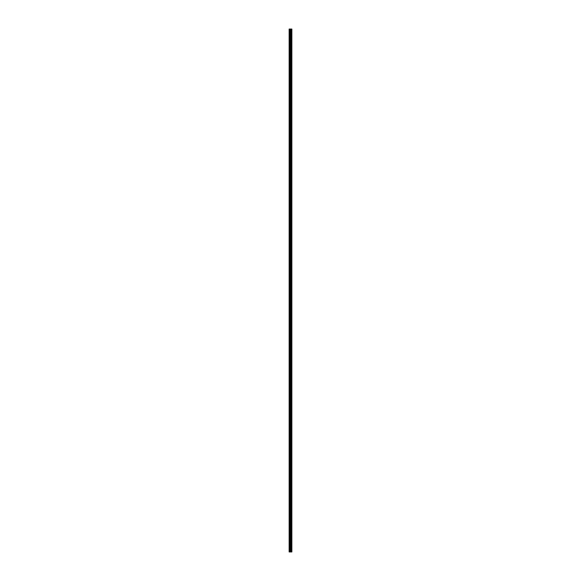 <?xml version="1.0" encoding="UTF-8"?>
<svg xmlns="http://www.w3.org/2000/svg" width="581" height="581" viewBox="0 0 581 581"><rect width="100%" height="100%" fill="white"/><g stroke="black" fill="none" stroke-linecap="round" stroke-linejoin="round"><path stroke-width="0.87" d="M290.275 551.95L291.858 551.95L291.858 29.05L289.142 29.05L289.142 551.95L290.275 551.95L290.275 29.05M291.168 29.05L291.168 551.95L291.161 29.05M291.451 29.05L291.451 551.95L291.444 29.05M291.531 29.05L291.531 551.95L291.509 29.05M291.858 29.05L291.851 551.95M291.822 551.95L291.822 29.05M290.783 551.95L290.783 29.05M290.696 551.95L290.696 29.05M289.273 551.95L289.273 29.05M291.589 551.95L291.589 29.05M291.379 551.95L291.379 29.05M291.241 551.95L291.241 29.05M291.11 551.95L291.11 29.05M291.081 551.95L291.081 29.05M291.03 551.95L291.03 29.05M290.66 551.95L290.66 29.05M290.609 551.95L290.609 29.05M290.326 551.95L290.326 29.05M289.861 551.95L289.861 29.05M289.73 551.95L289.73 29.05"/></g></svg>
